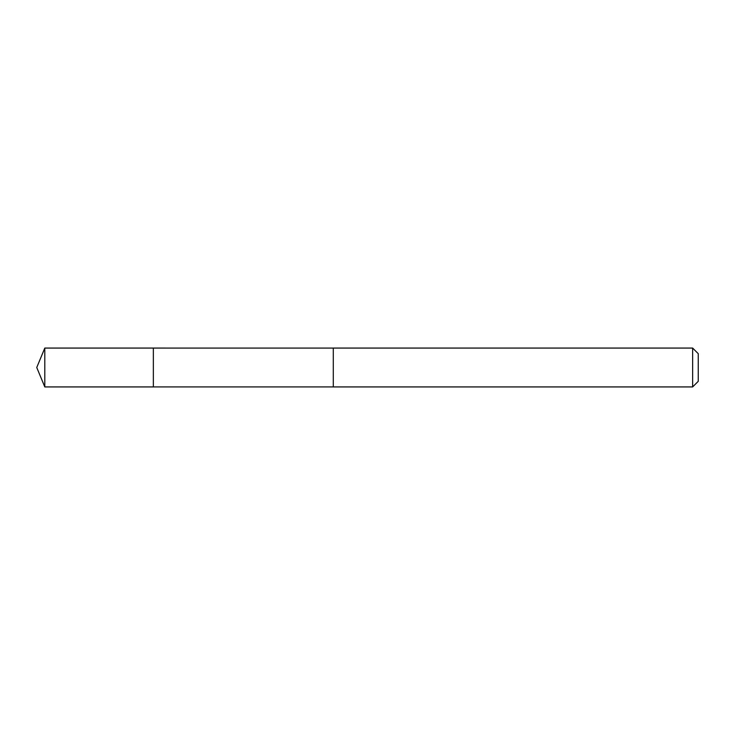 <?xml version="1.0" encoding="UTF-8"?>
<svg xmlns="http://www.w3.org/2000/svg" width="735" height="735" viewBox="0 0 735 735"><rect width="100%" height="100%" fill="white"/><g stroke="black" fill="none" stroke-linecap="round" stroke-linejoin="round"><path stroke-width="0.55" stroke-dasharray="3.67 2.76" d="M153.349 361.648L153.349 386.932L153.349 361.648M44.798 386.932L44.798 348.068M333.286 361.648L333.286 386.932L333.286 361.648M692.636 386.932L692.636 348.068M698.25 381.327L698.25 353.673"/><path stroke-width="1.1" d="M153.349 386.932L153.349 348.068L44.798 348.068L44.798 386.932L153.349 386.932L153.349 348.068L333.286 348.078L333.286 386.922L44.798 386.932L36.75 367.5L44.798 386.932M333.286 373.352L333.286 386.932L692.636 386.932L692.636 348.068L333.286 348.068L333.286 373.352M692.636 348.068L698.25 353.673L698.25 381.327L692.636 386.932M36.75 367.5L44.798 348.068"/></g></svg>
